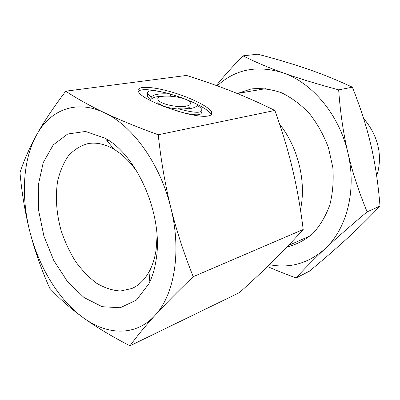 <?xml version="1.0" encoding="UTF-8"?>
<svg xmlns="http://www.w3.org/2000/svg" width="400" height="400" viewBox="0 0 400 400"><rect width="100%" height="100%" fill="white"/><g stroke="black" fill="none" stroke-linecap="round" stroke-linejoin="round"><path stroke-width="0.6" d="M363.525 118.25C377.27 134.805 382.11 152.475 378.045 171.26L376.64 175.725M183.68 108.965L185.61 108.705C189.19 108 190.62 106.815 189.89 105.15M158.105 100.385L157.84 102.425C160.815 105.855 167.555 108.06 178.06 109.025M185.98 106.21C189.56 105.515 190.985 104.345 190.255 102.695C187.645 96.165 153.92 93.16 158.165 99.93C159.8 103.9 177.57 107.935 185.98 106.21M178.105 108.71C194.5 113.175 202.405 113.44 201.83 109.505C201.225 108.325 199.695 106.93 197.235 105.325C195.385 108.285 189.005 109.415 178.105 108.71L177.745 111.24C194.11 115.72 202.01 115.975 201.44 112M170.575 94.06C154.435 89.725 146.795 89.585 147.65 93.645L151.245 97.04C153.77 94.265 160.215 93.275 170.575 94.06L170.3 96.05M151.245 97.04L150.93 99.515C152.495 97.47 156.6 96.365 163.25 96.2M147.615 93.935L147.345 96.1L150.93 99.515M208.57 115.885C194.91 119.435 141.64 100.62 138.535 91.75C135.195 86.02 149.62 85.94 168.97 91.275C188.265 96.505 208.915 106.325 211.655 112.065C212.555 113.995 211.53 115.27 208.57 115.885M138.29 91.27C140.84 89.13 147.69 89.145 158.835 91.31M170.555 94.205C189.24 99.475 208.88 109.06 211.255 114.565L211.33 114.73M104.375 112.715C118.95 119.66 136.9 127.015 158.22 134.78C161.015 160.66 165.21 184.96 170.8 207.665C160.295 163.93 132.42 125.475 104.375 112.715C76.19 99.215 50.095 110.03 36.585 134.94C22.78 159.745 20.89 197.005 29.985 232.08C38.955 267.2 58.82 300.035 83.17 317.645C70.475 308.39 59.3 298.55 49.64 288.125C41.295 269.195 34.745 250.51 29.985 232.08C25.255 213.65 21.93 193.86 20 172.71C23.9 160.51 29.43 147.92 36.585 134.94C43.735 122.015 53.46 107.43 65.755 91.185C76.885 98.555 89.76 105.73 104.375 112.715M129.97 345.8C111.445 336.235 95.845 326.85 83.17 317.645C107.33 335.425 135.86 336.545 155.02 315.38C145.075 326.34 136.725 336.48 129.97 345.8L239.415 292.635C251.855 281.48 263.115 270.93 273.195 260.995C283.215 251.115 293.215 240.615 303.2 229.5C300.53 207.93 296.98 187.805 292.54 169.125C288.105 150.455 282.205 130.9 274.855 110.45L158.22 134.78M274.855 110.45C260.42 103.315 246.275 97.025 232.415 91.575C218.475 86.095 203.175 80.715 186.505 75.44L65.755 91.185M157.05 236.185L156.165 249.32C155.065 256.96 153.08 263.725 150.21 269.615C145.58 278.865 139.47 285.165 131.87 288.505L120.55 291C112.57 290.53 104.63 287.96 96.715 283.295C89.025 277.57 81.98 270.31 75.58 261.52C69.7 252.06 64.9 241.82 61.18 230.795C56.43 213.64 55.23 197.19 57.585 181.435C59.84 171.595 63.425 163.095 68.33 155.93C73.935 149.76 80.51 145.645 88.065 143.59C96.245 142.165 104.82 144.02 113.8 149.155C122.705 154.41 130.775 162.425 138.015 173.2M156.195 259.295C163.495 215.665 137.52 155.38 105.045 138.17L85.515 131.455L67.685 134.015L53.22 144.93L43.23 162.595L38.295 185.05L38.58 210.215L43.89 236.02L53.765 260.445L67.465 281.555L84.01 297.52L102.115 306.69L120.205 307.765L136.465 300.02L149.005 283.61C152.465 276.6 154.86 268.495 156.195 259.295M155.02 315.38C174.38 294.915 181.845 251.335 170.8 207.665C176.43 230.37 183.905 253.38 193.21 276.685C177.675 291.565 164.945 304.46 155.02 315.38M303.2 229.5L193.21 276.685M279.62 124.225C298.135 147.165 306.57 182.115 300.445 209.77M286.95 247.035C296.39 244.655 305.04 240.14 312.91 233.485C320.09 225.665 325.72 216.17 329.795 205.005C332.8 193.11 333.8 180.56 332.805 167.35L328.51 147.865C323.81 135.25 317.505 123.875 309.59 113.75C300.97 104.66 291.595 97.66 281.47 92.755C271.2 89.185 261.125 87.915 251.245 88.945L237.49 93.45M269.415 264.7C289.91 268.65 308.405 263.39 324.885 248.915C346.68 229.18 356.93 190.315 347.875 152.73C339.37 115.05 312.375 82.87 283.19 72.895C257.355 64.835 235.36 69.145 217.21 85.83M296.115 277.955L309.49 271.155C324.2 258.93 336.965 247.84 347.78 237.885C358.585 227.98 369.32 217.38 380 206.08C378.215 183.7 375.205 163.465 370.97 145.365C366.815 127.26 360.615 107.865 352.37 87.18C337.325 80.17 322.58 74.18 308.125 69.215C293.635 64.2 276.855 59.195 257.775 54.2L242.945 55.845C254.87 61.87 268.285 67.555 283.19 72.895C297.965 78.215 316.455 83.87 338.655 89.85C340.31 112.645 343.385 133.605 347.875 152.73C352.335 171.875 358.755 191.58 367.125 211.855C349.885 226.335 335.805 238.69 324.885 248.915C313.86 259.22 304.27 268.9 296.115 277.955C285.37 274.045 275.845 270.235 267.535 266.52M216.34 85.515C223.435 76.725 232.3 66.835 242.945 55.845M338.655 89.85L352.37 87.18M367.125 211.855L380 206.08M158.165 99.93L157.84 102.425M147.345 96.1L147.65 93.645M211.655 112.06L211.255 114.565M113.8 149.155L105.045 138.17M150.21 269.615L149.005 283.61M108.485 140.31L106.945 140.555M89.01 143.44L88.065 143.59M288.355 245.56L310.465 235.705M237.22 93.495L266 88.62"/></g></svg>
